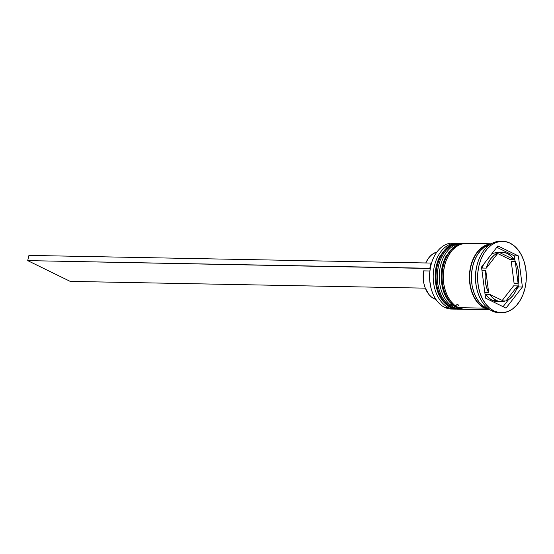 <?xml version="1.0" encoding="UTF-8"?>
<svg xmlns="http://www.w3.org/2000/svg" width="554" height="554" viewBox="0 0 554 554"><rect width="100%" height="100%" fill="white"/><g stroke="black" fill="none" stroke-linecap="round" stroke-linejoin="round"><path stroke-width="0.83" d="M450.063 307.158A1.648 1.15 -64 0 0 450.354 307.408A1.648 1.15 -64 0 0 450.721 307.498A32.998 22.506 -88.9 0 1 435.79 272.575A32.998 22.506 -88.9 0 1 456.191 243.358M456.593 243.365A32.998 22.506 91.1 0 0 436.192 272.582A32.998 22.506 91.1 0 0 451.122 307.505A32.998 22.506 -88.9 0 1 436.393 270.719A32.998 22.506 -88.9 0 1 459.155 243.199A32.998 22.506 -88.9 0 1 459.758 243.227L458.754 243.192A32.998 22.506 91.1 0 0 435.991 270.712A32.998 22.506 91.1 0 0 450.721 307.498L451.122 307.505L450.721 307.498A32.998 22.506 91.1 0 0 457.5 309.174A32.998 22.506 91.1 0 0 457.701 309.174M458.504 309.18L457.902 309.18A32.998 22.506 -88.9 0 1 451.122 307.505M436.725 266.294L435.742 272.291M435.576 278.433L436.22 284.486M450.721 307.498A1.648 1.15 116 0 1 450.354 307.408A1.648 1.15 116 0 1 450.437 304.88A1.648 1.15 116 0 1 452.341 305.268M456.094 307.276A1.648 1.15 -64 0 0 456.385 307.525A1.648 1.15 -64 0 0 456.752 307.615A32.998 22.506 -88.9 0 1 441.822 272.686A32.998 22.506 -88.9 0 1 462.223 243.476M462.625 243.483A32.998 22.506 91.1 0 0 442.224 272.7A32.998 22.506 91.1 0 0 457.154 307.622A32.998 22.506 -88.9 0 1 442.424 270.837A32.998 22.506 -88.9 0 1 465.187 243.317A32.998 22.506 -88.9 0 1 465.789 243.338M456.752 307.615A1.648 1.15 116 0 1 456.385 307.525C445.984 301.341 440.915 290.192 441.199 274.091C441.614 267.298 443.304 261.218 446.268 255.837L453.054 247.583C456.683 244.688 460.596 243.268 464.785 243.31A32.998 22.506 91.1 0 0 442.023 270.83A32.998 22.506 91.1 0 0 456.752 307.615L457.154 307.622L456.752 307.615A32.998 22.506 91.1 0 0 463.532 309.291A32.998 22.506 91.1 0 0 463.733 309.291M464.536 309.298L463.933 309.298A32.998 22.506 -88.9 0 1 457.154 307.622M442.757 266.412L441.773 272.402M441.607 278.544L442.251 284.604M463.933 309.298L456.399 307.532A1.648 1.15 116 0 1 456.468 304.998A1.648 1.15 116 0 1 458.373 305.379M430.86 287.464L429.724 280.462L429.606 274.452L430.25 268.496A32.444 22.125 91.1 0 1 431.31 263.856A32.444 22.125 91.1 0 0 431.282 263.953A32.444 22.125 91.1 0 0 430.25 268.496A32.444 22.125 91.1 0 0 430.839 287.381A32.444 22.125 91.1 0 0 430.86 287.484M457.528 243.213A32.998 22.506 91.1 0 0 433.692 269.805A32.998 22.506 91.1 0 0 448.311 307.456A32.998 22.506 -88.9 0 1 433.574 270.664A32.998 22.506 -88.9 0 1 456.344 243.151L452.722 243.081A32.998 22.506 91.1 0 0 429.959 270.594A32.998 22.506 91.1 0 0 444.689 307.387A32.998 22.506 -88.9 0 1 430.887 287.581A32.998 22.506 -88.9 0 1 431.337 263.752A32.998 22.506 -88.9 0 1 454.529 243.22M448.311 307.456L449.065 306.715L448.311 307.456L444.689 307.387L448.311 307.456A32.998 22.506 91.1 0 0 456.274 309.104A32.998 22.506 -88.9 0 1 455.083 309.125A32.998 22.506 -88.9 0 1 448.311 307.456M463.56 243.331A32.998 22.506 91.1 0 0 439.724 269.923A32.998 22.506 91.1 0 0 454.342 307.567L455.097 306.826L454.342 307.567A32.998 22.506 -88.9 0 1 439.606 270.781A32.998 22.506 -88.9 0 1 462.375 243.261L460.36 243.227A32.998 22.506 91.1 0 0 437.598 270.74A32.998 22.506 91.1 0 0 452.334 307.532L454.342 307.567L452.334 307.532A32.998 22.506 91.1 0 0 459.107 309.201L461.115 309.243A32.998 22.506 -88.9 0 1 454.342 307.567A32.998 22.506 91.1 0 0 462.306 309.215A32.998 22.506 -88.9 0 1 461.115 309.243M502.637 241.281A35.747 24.376 -88.9 0 1 509.978 243.095L505.331 241.551L500.553 241.371L495.83 242.562L491.343 245.076L487.264 248.815L483.753 253.642L480.934 259.369L478.933 265.768L477.811 272.603L477.617 279.611L478.358 286.515L480.006 293.052L482.492 298.98L485.733 304.056L489.598 308.1L493.939 310.946L491.924 310.905L493.939 310.946A35.747 24.376 -88.9 0 1 477.977 271.093A35.747 24.376 -88.9 0 1 502.637 241.281L500.629 241.239A35.747 24.376 91.1 0 0 475.962 271.051A35.747 24.376 91.1 0 0 491.924 310.905A35.747 24.376 -88.9 0 1 476.973 289.451A35.747 24.376 -88.9 0 1 477.465 263.642A35.747 24.376 -88.9 0 1 501.633 241.295M477.465 263.642L477.181 264.632A32.998 22.506 91.1 0 0 476.731 288.454L476.973 289.451M484.501 308.142A32.998 22.506 -88.9 0 1 469.647 272.402A32.998 22.506 -88.9 0 1 491.086 243.878L486.253 245.02L482.112 247.34L478.344 250.796L475.097 255.249L472.5 260.532L470.651 266.446L469.612 272.755L469.432 279.216L470.117 285.594L471.641 291.626L473.94 297.096L476.932 301.785L480.498 305.517L484.501 308.142L458.366 307.643L484.501 308.142L489.833 309.721A32.998 22.506 -88.9 0 1 484.501 308.142M491.204 243.815L466.399 243.338A32.998 22.506 91.1 0 0 443.629 270.858A32.998 22.506 91.1 0 0 458.366 307.643A32.998 22.506 91.1 0 0 465.138 309.319L489.944 309.79M476.849 288.946A32.998 22.506 -88.9 0 1 477.319 264.147M486.509 308.183L487.762 308.204L486.509 308.183A32.998 22.506 91.1 0 0 489.03 309.174L486.509 308.183A32.998 22.506 91.1 0 1 471.489 274.521A32.998 22.506 91.1 0 1 490.262 244.397L484.12 247.382L480.353 250.83L477.112 255.29L474.515 260.574L472.659 266.481L471.62 272.79L471.447 279.258L472.126 285.629L473.649 291.667L475.948 297.138L478.94 301.826L482.506 305.552L486.509 308.183M497.568 301.688L492.381 300.427A24.75 16.876 91.1 0 0 497.464 301.688L501.488 301.764A24.75 16.876 -88.9 0 1 496.405 300.503L492.381 300.427L496.405 300.503A24.75 16.876 -88.9 0 1 489.715 294.326L485.699 294.25A24.75 16.876 91.1 0 0 492.381 300.427L488.78 297.934L485.699 294.25L489.715 294.326L492.804 298.01L496.405 300.503L500.317 301.681L504.327 301.466A24.75 16.876 -88.9 0 1 501.488 301.764M436.926 252.022A24.196 16.502 91.1 0 0 425.784 262.963L428.284 258.503L430.645 255.733L433.304 253.621L436.933 252.022M482.278 268.046L486.301 268.122A24.75 16.876 -88.9 0 1 498.004 253.053L493.988 252.977A24.75 16.876 91.1 0 0 491.426 254.258L493.988 252.977L498.004 253.053L494.251 255.172L490.927 258.531L488.226 262.928L486.301 268.122L498.004 253.053L486.301 268.122L482.278 268.046L483.476 264.487A24.75 16.876 91.1 0 0 482.278 268.046M502.43 252.278L498.406 252.202A24.75 16.876 91.1 0 0 495.567 252.499L499.59 252.576A24.75 16.876 -88.9 0 1 502.43 252.278A24.75 16.876 -88.9 0 1 514.195 259.708L510.172 259.632L497.644 253.51L510.172 259.632L514.195 259.708L511.113 256.031L507.512 253.531L503.593 252.361L499.59 252.576L514.195 259.708L499.59 252.576L495.567 252.499L498.503 252.202M511.224 261.398L515.248 261.474A24.75 16.876 -88.9 0 1 518.142 283.676L514.126 283.6L511.224 261.398L515.248 261.474L518.142 283.676L518.814 277.873L518.537 272.021L517.325 266.446L515.248 261.474L518.142 283.676L514.126 283.6L511.224 261.398M513.593 285.843L517.616 285.919A24.75 16.876 -88.9 0 1 505.906 300.988L503.247 300.94L505.906 300.988L509.666 298.862L512.99 295.511L515.691 291.113L517.616 285.919L505.906 300.988L517.616 285.919L513.593 285.843L502.243 300.448L513.593 285.843M504.327 301.466L489.715 294.326L504.327 301.466M490.622 244.196L486.294 245.284L482.188 247.59L478.455 251.01L475.242 255.429L472.666 260.671L470.824 266.529L469.799 272.79L469.619 279.195L470.298 285.518L471.807 291.508L474.092 296.93L477.056 301.577L480.595 305.275L484.563 307.886A32.721 22.312 -88.9 0 1 469.626 275.324A32.721 22.312 -88.9 0 1 487.181 244.958M493.939 310.946L498.586 312.491L503.357 312.664L508.08 311.48L512.568 308.966L516.647 305.219L520.164 300.393L522.976 294.673L524.984 288.267L526.106 281.432L526.3 274.431L525.559 267.527L523.911 260.982L521.418 255.062L518.177 249.979L514.313 245.941L509.978 243.095A35.747 24.376 -88.9 0 1 525.94 282.949A35.747 24.376 -88.9 0 1 501.273 312.761A35.747 24.376 -88.9 0 1 493.939 310.946M481.502 267.028L497.901 245.928L518.35 255.92L522.408 287.014L506.017 308.114L485.56 298.121L481.502 267.028L497.901 245.928L518.35 255.92L514.334 255.844L496.834 247.292L514.334 255.844L518.35 255.92L522.408 287.014L518.392 286.937L517.962 283.676L518.392 286.937L522.408 287.014L506.017 308.114L485.56 298.121L481.502 267.028M500.269 312.705A35.747 24.376 -88.9 0 1 491.924 310.905A35.747 24.376 91.1 0 0 499.265 312.719L501.273 312.761M484.563 307.886L489.321 309.374M468.878 243.587L464.474 243.421L460.111 244.522L455.97 246.842L452.202 250.297L448.962 254.75L446.365 260.034L444.509 265.948L443.477 272.256L443.297 278.717L443.983 285.095L445.499 291.127L447.805 296.598L450.79 301.286L454.356 305.019L458.366 307.643L462.652 309.07L465.242 309.319M461.371 243.275L458.442 243.31L454.079 244.404L449.938 246.731L446.171 250.179L442.93 254.639L440.333 259.923L438.477 265.83L437.445 272.139L437.265 278.607L437.951 284.978L439.467 291.016L441.773 296.48L444.758 301.175L448.325 304.901L452.334 307.532L456.621 308.952L459.211 309.208M453.276 308.987A32.998 22.506 -88.9 0 1 444.689 307.387A32.998 22.506 91.1 0 0 451.462 309.056L455.083 309.125M515.068 261.467L514.334 255.844L515.068 261.467M503.06 306.667L508.468 299.707L503.06 306.667M516.418 289.479L518.392 286.937L516.418 289.479M496.647 253.026L495.567 252.499L496.647 253.026M484.826 292.491L488.67 292.567A24.75 16.876 -88.9 0 1 485.768 270.359L481.932 270.29L485.768 270.359L485.096 276.162L485.373 282.021L486.585 287.588L488.67 292.567L485.768 270.359L488.67 292.567L484.826 292.491M429.883 270.996L423.526 270.871A24.196 16.502 91.1 0 0 436.026 299.52L431.469 297.034L429.004 294.576L425.202 287.9L423.99 283.897L423.291 279.638L423.526 270.871L429.883 270.996M430.25 268.496L429.821 268.288L431.054 263.067L28.933 255.401L431.054 263.067L429.821 268.288L27.7 260.615L70.213 281.384L425.299 288.156L70.213 281.384L27.7 260.615L28.933 255.401L27.7 260.615L430.25 268.496M457.902 309.18L450.367 307.415C439.952 301.224 434.883 290.074 435.167 273.974C435.582 267.187 437.272 261.1 440.236 255.719L447.023 247.472C450.651 244.577 454.564 243.151 458.754 243.192M465.796 243.338L464.785 243.31"/></g></svg>
